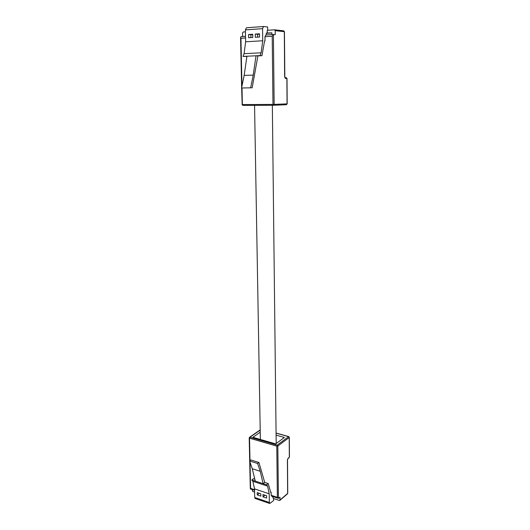 <?xml version="1.0" encoding="UTF-8"?>
<svg xmlns="http://www.w3.org/2000/svg" width="530" height="530" viewBox="0 0 530 530"><rect width="100%" height="100%" fill="white"/><g stroke="black" fill="none" stroke-linecap="round" stroke-linejoin="round"><path stroke-width="0.79" d="M266.332 34.98L266.305 33.059L271.897 32.847L271.916 34.609M250.637 87.808L253.227 75.108L244.164 75.392L241.574 87.987L252.161 87.801L241.574 87.987M253.227 75.108L256.023 55.782L246.934 56.22L244.164 75.392M264.583 40.982L265.02 40.956L264.596 40.916L261.939 55.696L257.911 55.889L252.161 87.801M246.907 56.418L242.992 56.412L244.085 53.669L245.635 41.797L262.728 40.757L262.555 28.66L245.397 29.892L245.635 41.797M267.266 33.165L267.226 30.309L274.58 29.799L275.216 30.66L275.255 34.636L273.401 34.675L272.215 36.239L264.967 36.709L265.788 35.013L273.692 34.496M245.397 29.892L246.45 27.765L263.596 26.5L267.657 26.964L267.696 30.276M263.596 26.5L262.555 28.66M261.939 55.696L260.058 55.584L261.144 52.801L262.728 40.757M265.02 40.956L264.967 36.709M246.45 27.765L263.483 26.52M245.436 31.833L243.217 31.992L242.548 32.926L242.621 36.543M245.562 37.961L240.945 38.259L240.56 37.233L241.084 36.643L245.529 36.358M252.731 34.245L248.543 34.529L248.603 37.723L252.79 37.451L252.731 34.245M259.501 33.788L255.261 34.072L255.314 37.285L259.548 37.014L259.501 33.788M261.144 52.801L244.085 53.669M242.992 56.412L246.934 56.22M260.058 55.584L256.023 55.782L257.911 55.889M259.508 34.178L257.58 34.304L257.626 37.14M257.58 34.304L255.261 34.072M252.737 34.629L250.882 34.755L250.928 37.57M250.882 34.755L248.543 34.529M271.897 32.973L266.305 33.344M276.19 443.524L272.34 105.271M260.237 432.202L252.896 437.296L275.699 443.901L284.371 437.475L276.097 435.143M257.613 463.465L249.63 460.981L252.28 468.752L260.217 471.269L257.613 463.465L258.925 462.471L264.722 482.399L268.2 483.532L270.784 492.502L271.141 492.204L270.644 492.039M252.28 468.752L255.261 481.101L263.125 483.678L260.217 471.269M249.63 460.981L250.955 460L258.925 462.471M268.2 483.532L266.61 484.817L267.597 486.142L269.214 493.808L254.546 488.892L252.856 481.3L251.843 479.981L253.459 478.723L254.791 479.16M269.339 502.506L269.757 503.48L255.155 498.465L254.718 497.498L269.339 502.506L269.214 493.808M254.546 488.892L254.718 497.498M278.316 498.333L271.519 496.047L271.181 495.278L277.369 497.352L278.396 498.352L279.966 497.18L279.992 500.028L279.376 500.472L273.215 498.392L273.188 496.61M272.963 496.537L272.387 497.021L272.374 496.338M271.181 495.278L271.141 492.204M269.757 503.48L273.639 500.492L273.613 498.531M254.612 492.112L252.711 491.469L252.081 489.515M250.432 488.951L250.597 488.368L254.566 489.7M262.999 496.849L266.616 498.081L266.583 495.755L262.966 494.536L262.999 496.849L264.94 495.245L266.583 495.802M257.262 494.901L260.839 496.12L260.8 493.808L257.216 492.595L257.262 494.901L259.21 493.311L260.8 493.854M252.856 481.3L267.597 486.142M266.61 484.817L263.125 483.678L264.722 482.399M251.843 479.981L255.261 481.101M274.686 29.826L283.689 30.833L284.319 31.674L275.216 30.66M240.945 38.259L241.965 86.072M242.011 87.987L242.362 104.569L272.976 104.41L272.215 36.239M273.401 34.675L274.149 104.39L287.055 103.867L286.889 78.48L285.531 78.466L284.981 77.638M284.319 31.747L284.636 76.711L285.531 78.466M286.889 78.5L286.2 77.638L287.015 78.486L287.18 103.86L286.379 104.721L273.487 105.265L274.149 104.39L272.976 104.41L273.467 105.265L286.379 104.721L287.055 103.853M273.427 105.265L242.846 105.404L242.011 104.562L242.846 105.404L273.467 105.265M284.968 77.618L286.2 77.638L284.968 77.618M242.157 104.556L241.653 87.987M277.369 497.352L276.799 446.127L249.517 438.177L250.001 460.702M250.034 462.167L250.597 488.368M289.161 457.609L287.976 458.549L289.334 457.204L289.208 437.495L277.833 446.008L278.396 498.352M279.992 500.028L287.638 493.423L287.399 460.067L288.154 458.139M260.197 430.128L249.922 437.224L277.19 445.14L288.578 436.654L276.077 433.149M288.77 436.601L289.208 437.495L288.77 436.601L276.07 433.043M249.524 437.27L249.517 438.177L249.922 437.224L249.524 437.27L260.197 429.909M277.19 445.14L276.799 446.127L277.833 446.008L277.19 445.14M287.419 459.715L287.399 460.067M287.638 493.423L287.485 493.801L287.638 493.423M240.56 37.266L241.647 87.635M284.835 77.618L284.444 31.707L283.689 30.833L274.58 29.799M245.529 36.351L241.084 36.643M265.788 35.013L273.765 34.49M254.559 105.351L260.363 439.456M289.44 457.019L289.314 437.323M250.299 488.839L249.703 461.199M249.696 460.928L249.199 437.912M287.976 458.549L287.505 459.874L287.744 493.218M279.84 500.413L287.485 493.801M254.579 490.356L250.365 488.938"/></g></svg>
